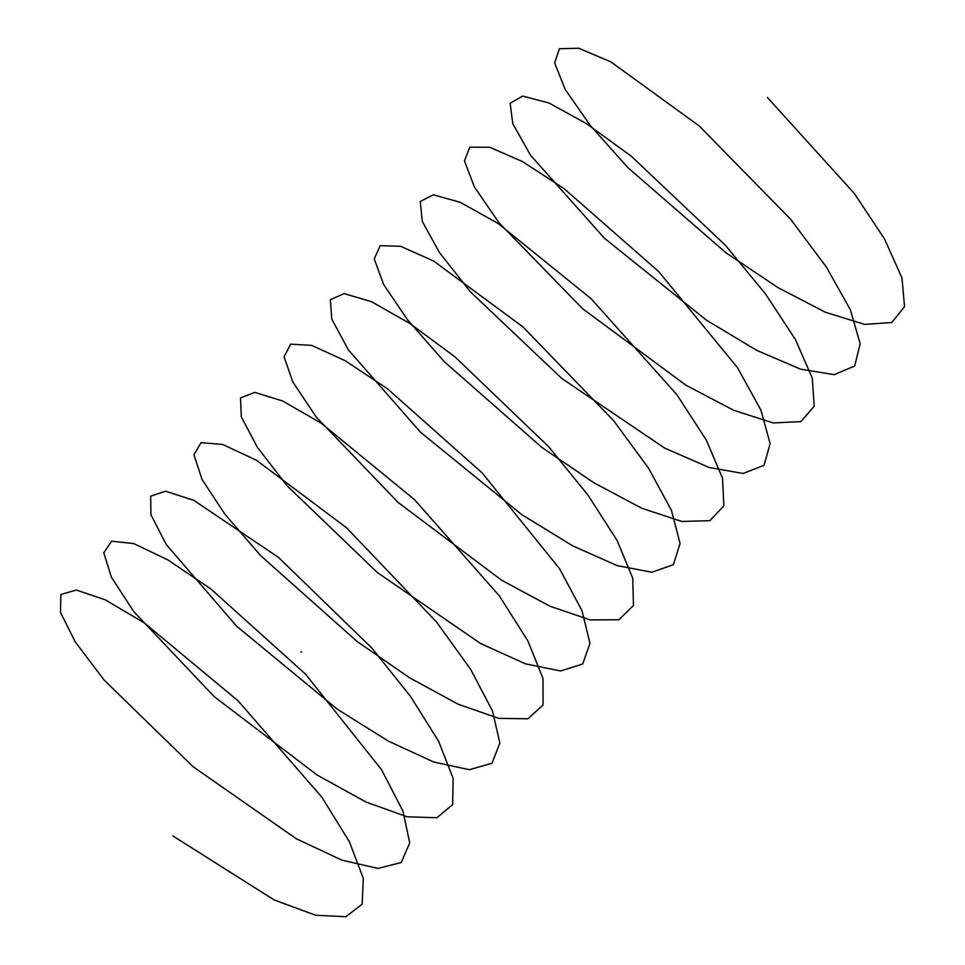 <?xml version="1.0" encoding="UTF-8"?>
<svg xmlns="http://www.w3.org/2000/svg" width="965" height="965" viewBox="0 0 965 965"><rect width="100%" height="100%" fill="white"/><g stroke="black" fill="none" stroke-linecap="round" stroke-linejoin="round"><path stroke-width="1.45" d="M301.695 652.063L300.911 651.713M767.38 97.465L854.194 193.29L884.591 239.079L901.998 278.017L904.531 306.653L891.769 322.527L864.7 324.409L825.654 312.346L778.043 287.666L726.126 252.914L627.938 167.705L590.399 125.643L565.249 89.54L554.658 63.002L559.386 48.72L578.783 48.25L610.833 61.869L699.251 125.969L790.745 219.381L826.402 267.1L850.358 309.801L860.165 343.745L854.713 365.976L834.315 374.661L800.636 369.197L756.644 350.319L706.235 320.03L604.355 238.174L530.557 155.256L512.801 123.725L510.147 103.279L522.68 96.066L548.989 102.99L586.431 123.604L631.291 156.209L725.427 245.315L765.498 293.939L795.437 339.547L812.277 378.123L814.207 406.289L800.841 421.621L773.23 422.935L733.762 410.33L685.91 385.204L582.45 308.583L499.014 222.806L474.43 187.017L464.442 160.926L469.774 147.175L489.725 147.271L522.222 161.432L564.043 188.585L658.673 271.551L737.489 367.665L760.915 410.089L770.13 443.611L764.063 465.335L743.086 473.465L708.937 467.434L664.608 448.05L561.739 378.437L470.377 291.768L439.461 252.565L422.284 221.419L420.245 201.48L433.357 194.809L460.184 202.3L498 223.434L590.978 298.571L676.791 394.589L706.271 439.992L722.532 478.218L723.847 505.901L709.878 520.69L681.748 521.438L641.87 508.29L593.764 482.705L541.703 447.29L444.31 361.706L407.664 319.97L383.624 284.506L374.239 258.861L380.186 245.653L400.692 246.316L433.623 261.033L522.861 326.821L613.728 420.776L648.564 468.23L671.459 510.376L680.072 543.476L673.389 564.67L651.845 572.233L617.226 565.647L572.559 545.768L521.836 514.683L420.414 432.139L348.377 349.885L331.791 319.138L330.38 299.693L344.071 293.589L371.392 301.635L409.57 323.287L454.841 356.748L548.687 446.711L588.083 495.238L617.069 540.424L632.763 578.288L633.462 605.501L618.903 619.747L590.242 619.916L549.966 606.237L501.607 580.206L398.268 502.584L316.327 417.157L292.841 382.019L284.072 356.821L290.622 344.143L311.671 345.386L345.048 360.645L387.435 388.738L482.138 472.862L559.616 568.795L581.979 610.64L589.977 643.305L582.691 663.992L560.581 670.977L525.491 663.848L480.51 643.474L377.387 572.571L287.22 485.914L257.317 447.217L241.322 416.868L240.526 397.918L254.796 392.381L282.612 400.982L321.164 423.153L414.564 499.713L499.351 595.888L527.855 640.856L542.969 678.347L543.054 705.077L527.903 718.768L498.724 718.37L458.037 704.161L409.45 677.683L357.279 641.629L260.755 555.719L225.014 514.345L202.083 479.545L193.929 454.805L201.082 442.67L222.674 444.467L256.485 460.281L346.483 527.722L436.638 622.16L470.643 669.348L492.464 710.879L499.87 743.122L491.969 763.279L469.292 769.708L433.743 762.024L388.437 741.144L337.412 709.287L236.522 626.104L166.282 544.562L150.878 514.622L150.697 496.179L165.558 491.197L193.856 500.365L278.415 557.348L371.911 648.094L410.595 696.525L438.617 741.265L453.152 778.381L452.621 804.629L436.88 817.765L407.182 816.812L366.109 802.072L317.292 775.148L214.121 696.573L133.713 611.545L111.349 577.082L103.798 552.812L111.566 541.208L133.701 543.585L167.934 559.929L210.865 588.964L305.579 674.173L381.657 769.877L402.936 811.119L409.739 842.928L401.223 862.553L377.978 868.416L341.984 860.165L296.364 838.814L193.06 766.68L104.148 680.084L75.27 641.918L60.469 612.389L60.892 594.464L76.332 590.037L105.125 599.76L144.364 622.956L238.138 700.88L321.828 797.15L349.354 841.661L363.31 878.403L362.165 904.157L345.832 916.75L315.615 915.218L274.181 899.959L172.856 835.919"/></g></svg>
